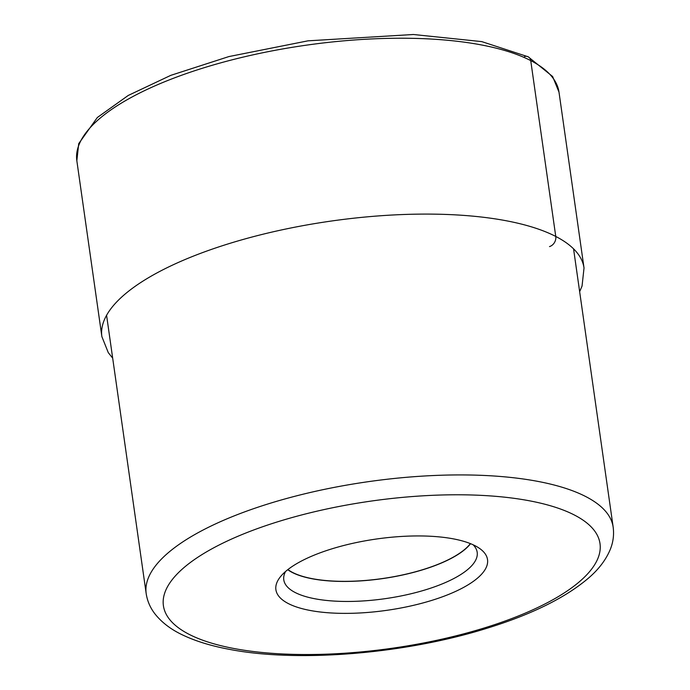 <?xml version="1.0" encoding="UTF-8"?>
<svg xmlns="http://www.w3.org/2000/svg" width="690" height="690" viewBox="0 0 690 690"><rect width="100%" height="100%" fill="white"/><g stroke="black" fill="none" stroke-linecap="round" stroke-linejoin="round"><path stroke-width="1.03" d="M331.735 548.895A106.872 36.027 -8.1 0 1 475.117 545.755A106.872 36.027 -8.1 0 1 478.688 547.826A106.872 36.027 -8.1 0 1 431.681 600.421A106.872 36.027 -8.1 0 1 288.308 603.56A106.872 36.027 -8.1 0 1 281.097 575.943A106.872 36.027 -8.1 0 1 331.735 548.895M470.373 543.608A97.402 32.835 -8.1 0 1 387.728 577.737A97.402 32.835 -8.1 0 1 292.517 572.407A97.402 32.835 -8.1 0 1 287.903 569.578M287.739 569.698A97.669 32.922 171.9 0 0 292.275 572.476A97.669 32.922 171.9 0 0 387.642 577.841A97.669 32.922 171.9 0 0 470.563 543.686M473.15 544.798A97.669 32.922 -8.1 0 1 477.187 552.319A97.669 32.922 -8.1 0 1 426.153 589.622A97.669 32.922 -8.1 0 1 295.13 592.494A97.669 32.922 -8.1 0 1 283.788 579.841A97.669 32.922 -8.1 0 1 285.565 571.493M524.555 56.528A6.132 5.218 117.3 0 1 530.731 60.591L555.761 236.446A8.435 7.176 117.3 0 1 549.507 246.589M530.731 60.591A243.51 82.084 -8.1 0 1 558.995 92.132L552.621 76.512L528.178 56.796L481.767 41.616L413.388 34.5L308.007 40.831L228.864 56.58L170.758 75.365L128.262 95.436L97.342 117.498L78.729 143.624L76.84 160.753A243.51 82.084 -8.1 0 1 253.635 54.7A243.51 82.084 -8.1 0 1 530.731 60.591M579.652 291.672L582.05 286.065L584.025 267.987A243.51 82.084 171.9 0 0 555.761 236.446A243.51 82.084 171.9 0 0 278.665 230.564A243.51 82.084 171.9 0 0 101.87 336.608L76.84 160.753M484.803 627.805A220.498 74.33 -8.1 0 1 189.034 634.3A220.498 74.33 -8.1 0 1 278.51 521.536A220.498 74.33 171.9 0 1 278.613 521.511A220.498 74.33 171.9 0 1 574.391 515.016A220.498 74.33 171.9 0 1 484.906 627.771A220.498 74.33 171.9 0 1 484.803 627.805M269.402 503.51A235.842 79.497 171.9 0 0 269.298 503.545A235.842 79.497 171.9 0 0 146.185 593.59C147.332 601.068 150.256 607.83 154.948 613.884C161.848 622.596 171.275 629.72 183.212 635.249C196.081 641.312 211.468 646.004 229.373 649.342C298.408 662.823 405.677 653.835 487.304 628.159C531.835 614.376 565.636 597.635 588.699 577.927C598.851 569.198 606.07 559.625 610.365 549.206C613.22 542.038 614.152 534.681 613.16 527.125A235.842 79.497 171.9 0 0 269.402 503.51M101.87 336.608L108.304 352.685L112.677 358.136M584.025 267.987L558.995 92.132M613.16 527.125L573.554 248.831M146.185 593.59L106.579 315.287"/></g></svg>
